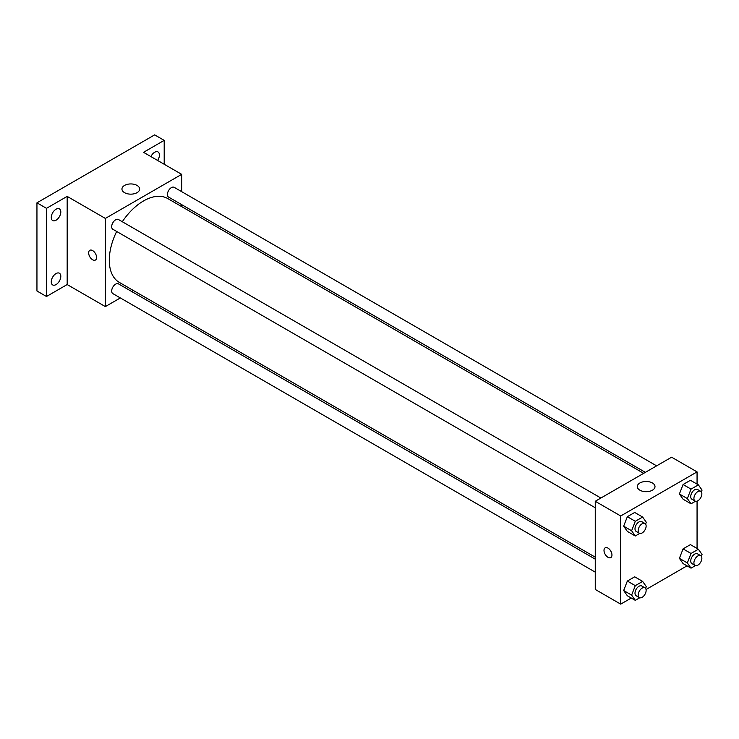 <?xml version="1.0" encoding="UTF-8"?>
<svg xmlns="http://www.w3.org/2000/svg" width="739" height="739" viewBox="0 0 739 739"><rect width="100%" height="100%" fill="white"/><g stroke="black" fill="none" stroke-linecap="round" stroke-linejoin="round"><path stroke-width="1.11" d="M120.337 297.937L105.344 306.593L67.175 284.552L46.492 296.496L36.95 290.981L36.95 202.819L154.654 134.868L164.197 140.373L164.197 164.252M133.288 290.464L131.588 291.443M56.035 284.589A6.753 3.898 -60 0 1 52.663 284.921A6.753 3.898 -60 0 1 51.628 279.518A6.753 3.898 -60 0 1 56.035 273.569A6.753 3.898 -60 0 1 59.416 273.236A6.753 3.898 -60 0 1 60.45 278.64A6.753 3.898 -60 0 1 56.035 284.589M56.035 220.231A6.753 3.898 -60 0 1 52.663 220.564A6.753 3.898 -60 0 1 51.628 215.16A6.753 3.898 -60 0 1 56.035 209.211A6.753 3.898 -60 0 1 59.416 208.878A6.753 3.898 -60 0 1 60.45 214.282A6.753 3.898 -60 0 1 56.035 220.231M67.175 284.552L67.175 196.389L46.492 208.333L36.95 202.819M46.492 296.496L46.492 208.333M105.344 306.593L105.344 218.43L67.175 196.389M105.344 218.43L181.692 174.349L143.523 152.317L164.197 140.373M124.54 192.657A8.85 5.108 180 0 1 121.953 189.045A8.85 5.108 180 0 1 130.794 183.937A8.85 5.108 180 0 1 139.643 189.045A8.85 5.108 180 0 1 134.184 193.766A8.85 5.108 180 0 1 124.54 192.657M150.895 156.566A6.753 3.898 -60 0 1 154.654 152.28A6.753 3.898 -60 0 1 158.026 151.938A6.753 3.898 -60 0 1 157.592 160.437M116.67 231.464A48.404 27.953 120 0 0 109.289 260.239A48.404 27.953 120 0 0 119.321 282.4L595.255 557.178M643.669 473.329L167.725 198.551A48.404 27.953 120 0 0 122.295 221.728M181.692 174.349L181.692 191.66M181.692 204.648L181.692 206.615M656.62 465.856L174.201 187.337A5.626 3.242 120 0 0 169.868 188.842A5.626 3.242 120 0 0 167.411 194.505A5.626 3.242 120 0 0 168.575 197.073L645.369 472.35M595.255 559.146L118.462 283.868A5.626 3.242 120 0 0 114.129 285.374A5.626 3.242 120 0 0 111.681 291.037A5.626 3.242 120 0 0 112.845 293.614L595.255 572.134M595.255 507.776L112.845 229.256A5.626 3.242 -60 0 1 112.845 222.762A5.626 3.242 -60 0 1 118.462 219.511L600.881 498.031M96.597 257.468A5.626 3.242 60 0 1 95.433 260.036A5.626 3.242 60 0 1 89.807 256.793A5.626 3.242 60 0 1 89.807 250.299A5.626 3.242 60 0 1 94.139 251.805A5.626 3.242 60 0 1 96.597 257.468M95.433 260.036A5.626 3.242 60 0 1 89.816 256.793A5.626 3.242 60 0 1 89.816 250.299M631.291 598.027L620.705 604.132L595.255 589.445L595.255 501.282L671.603 457.201L697.062 471.898L697.062 484.11M687.021 565.852L646.043 589.51M683.076 499.213L679.4 493.985L683.076 484.516L690.42 480.276L683.076 484.516L679.4 493.985L683.076 499.213L691.03 503.804L687.353 498.576L691.03 489.116L698.373 484.867L702.05 490.096L701.348 491.915M627.337 595.754L623.67 590.526L627.337 581.057L634.69 576.817L627.337 581.057L623.67 590.526L627.337 595.754L635.291 600.345L631.623 595.117L635.291 585.648L642.644 581.408L646.311 586.637L645.609 588.447M697.062 501.144L697.062 548.467M620.705 604.132L620.705 515.97L697.062 471.898M683.076 563.571L679.4 558.342L683.076 548.883L690.42 544.634L683.076 548.883L679.4 558.342L683.076 563.571L691.03 568.162L687.353 562.933L691.03 553.474L698.373 549.225L702.05 554.453L701.348 556.273M627.337 531.396L623.67 526.168L627.337 516.7L634.69 512.46L627.337 516.7L623.67 526.168L627.337 531.396L635.291 535.987L631.623 530.759L635.291 521.291L642.644 517.051L646.311 522.279L645.609 524.09M620.705 515.97L595.255 501.282M639.9 490.197A8.85 5.108 180 0 1 637.314 486.585A8.85 5.108 180 0 1 646.154 481.477A8.85 5.108 180 0 1 655.003 486.585A8.85 5.108 180 0 1 649.544 491.306A8.85 5.108 180 0 1 639.9 490.197M611.957 555.007A5.626 3.242 60 0 1 610.793 557.576A5.626 3.242 60 0 1 605.167 554.333A5.626 3.242 60 0 1 605.167 547.839A5.626 3.242 60 0 1 609.509 549.345A5.626 3.242 60 0 1 611.957 555.007M610.793 557.576A5.626 3.242 60 0 1 605.176 554.333A5.626 3.242 60 0 1 605.176 547.839M639.762 533.401L635.291 535.987M644.962 523.48L641.775 521.651A5.626 3.242 120 0 0 637.443 523.157A5.626 3.242 120 0 0 634.995 528.81A5.626 3.242 120 0 0 636.159 531.387L639.337 533.225A5.626 3.242 120 0 0 644.962 529.974A5.626 3.242 120 0 0 644.962 523.48A5.626 3.242 120 0 0 640.63 524.986A5.626 3.242 120 0 0 638.173 530.648A5.626 3.242 120 0 0 639.337 533.225M631.623 530.759L623.67 526.168M635.291 521.291L627.337 516.7M642.644 517.051L634.69 512.46M695.501 501.227L691.03 503.804M700.692 491.306L697.514 489.467A5.626 3.242 120 0 0 693.182 490.973A5.626 3.242 120 0 0 690.725 496.636A5.626 3.242 120 0 0 691.889 499.213L695.076 501.042A5.626 3.242 120 0 0 700.692 497.8A5.626 3.242 120 0 0 700.692 491.306A5.626 3.242 120 0 0 696.36 492.811A5.626 3.242 120 0 0 693.912 498.474A5.626 3.242 120 0 0 695.076 501.042M687.353 498.576L679.4 493.985M691.03 489.116L683.076 484.516M698.373 484.867L690.42 480.276M639.762 597.759L635.291 600.345M644.962 587.838L641.775 586.009A5.626 3.242 120 0 0 637.443 587.514A5.626 3.242 120 0 0 634.995 593.168A5.626 3.242 120 0 0 636.159 595.745L639.337 597.583A5.626 3.242 120 0 0 644.962 594.332A5.626 3.242 120 0 0 644.962 587.838A5.626 3.242 120 0 0 640.63 589.343A5.626 3.242 120 0 0 638.173 595.006A5.626 3.242 120 0 0 639.337 597.583M631.623 595.117L623.67 590.526M635.291 585.648L627.337 581.057M642.644 581.408L634.69 576.817M695.501 565.584L691.03 568.162M700.692 555.663L697.514 553.825A5.626 3.242 120 0 0 693.182 555.331A5.626 3.242 120 0 0 690.725 560.993A5.626 3.242 120 0 0 691.889 563.571L695.076 565.4A5.626 3.242 120 0 0 700.692 562.157A5.626 3.242 120 0 0 700.692 555.663A5.626 3.242 120 0 0 696.36 557.169A5.626 3.242 120 0 0 693.912 562.832A5.626 3.242 120 0 0 695.076 565.4M687.353 562.933L679.4 558.342M691.03 553.474L683.076 548.883M698.373 549.225L690.42 544.634"/></g></svg>
